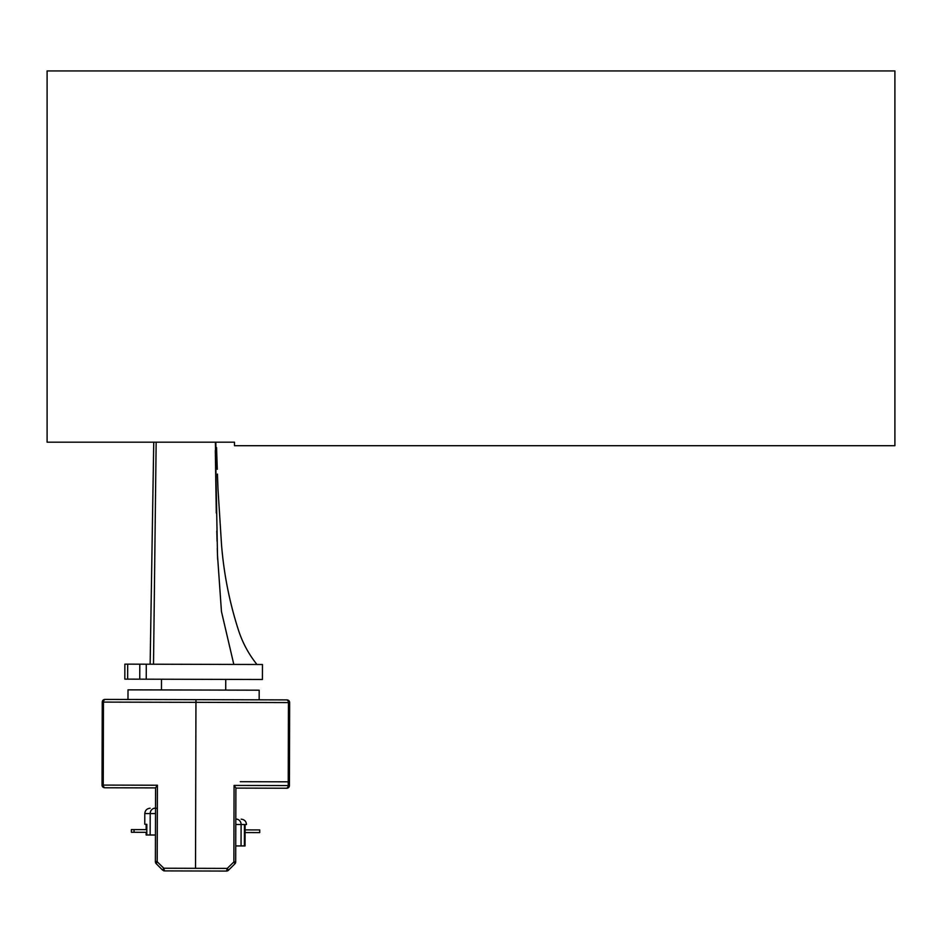 <?xml version="1.0" encoding="UTF-8"?>
<svg xmlns="http://www.w3.org/2000/svg" width="942" height="942" viewBox="0 0 942 942"><rect width="100%" height="100%" fill="white"/><g stroke="black" fill="none" stroke-linecap="round" stroke-linejoin="round"><path stroke-width="1.41" d="M894.9 445.707L894.9 70.933L47.1 70.933L47.1 442.187L234.487 442.187L234.487 445.707L894.9 445.707M195.96 699.659L105.539 699.423L195.96 699.659L195.948 702.332L288.452 702.579A2.673 2.072 -89.9 0 0 286.38 699.894L195.96 699.659M195.948 702.332L195.524 868.312L195.948 702.332L102.254 702.096A2.673 2.673 37 0 1 104.939 699.423L105.539 699.423A2.673 2.072 90.1 0 0 103.455 702.096L103.243 785.086L157.396 785.228L155.571 787.747L155.383 861.742L157.196 861.742L163.79 868.23L227.246 868.394L228.423 870.29L226.527 871.067L195.689 870.985L226.527 871.067L227.246 868.394L233.875 861.942L234.075 785.428L289.43 785.569L289.641 702.579A2.673 2.673 -121.5 0 0 286.98 699.894L259.156 699.824L259.18 690.192L193.593 690.015L128.006 689.85L127.982 699.482M146.245 679.182L146.281 664.192L262.465 664.499L262.418 679.488L124.827 679.135L124.862 664.145L127.688 664.145L127.641 679.135M233.816 664.428L221.452 611.535L217.496 555.262L215.377 442.187M156.16 442.187L153.511 664.216M217.425 474.073L218.038 490.075M215.824 442.187L215.895 447.544M215.318 450.464L216.283 512.931M216.79 531.005L217.084 541.25M217.284 548.315L217.637 559.371M146.281 664.192L127.688 664.145M139.793 664.181L139.757 679.17M157.396 785.228L157.196 861.742L156.16 863.637L162.613 870.114L164.497 870.903L195.512 870.985L164.497 870.903L162.613 870.114L163.79 868.23L164.497 870.903L163.472 870.702M102.254 702.096L102.042 785.075L103.243 785.086A2.673 2.072 90.1 0 0 105.316 787.771L155.571 787.901L105.316 787.771M155.395 862.036A2.673 2.673 0 0 1 155.383 861.742L155.701 863.025M155.442 838.757L155.454 835.012L146.14 834.989L146.14 832.304M162.613 870.114L156.16 863.637L155.383 860.176M104.715 787.759A2.673 2.673 0 0 1 102.042 785.075A2.673 2.673 0 0 0 104.715 787.759M144.774 824.274L144.797 813.57L144.774 824.274L146.834 824.285L146.811 834.989M146.151 829.631L146.163 824.274L146.834 824.285M154.029 808.236L156.125 808.248M237.302 819.163L235.806 819.163L235.889 788.101L286.144 788.23L235.889 788.101M241.164 819.175L241.164 819.175C244.402 819.505 246.192 821.294 246.498 824.544L246.498 824.544C246.18 821.294 244.402 819.505 241.164 819.175M245.108 824.533L245.05 845.951L244.378 845.951L241.046 845.94L241.105 824.521L235.794 824.509M240.281 781.695L289.441 781.825M284.896 699.894L209.595 699.694M134.847 832.281L146.822 832.316L131.362 832.269L131.374 829.596L134.047 829.596L134.047 832.281M245.097 829.89L259.721 829.926M259.721 832.61L245.085 832.563M236.301 819.163C242.742 819.175 242.742 819.175 236.301 819.163A5.358 4.816 90.1 0 1 241.105 824.521L246.498 824.544M155.03 808.236C148.601 808.224 148.601 808.224 155.03 808.236A5.358 4.816 -89.9 0 0 150.202 813.582L150.143 835.001M235.735 845.928L241.046 845.94M244.437 824.533L244.378 845.951M146.822 829.631L134.047 829.596M131.374 829.596L131.362 832.269M155.512 814.465L155.501 816.149M234.899 863.838L235.688 861.954L234.899 863.838L233.875 861.942L235.688 861.954L234.899 863.838L235.488 862.978A2.673 2.673 0 0 1 234.899 863.838L228.423 870.29L234.899 863.838M226.527 871.067A2.673 2.673 0 0 0 228.423 870.29L226.527 871.067L195.512 870.985M234.075 785.428L235.889 787.948L235.688 861.954A2.673 2.673 0 0 1 235.618 862.578M235.724 849.672L235.7 857.703M286.745 788.242A2.673 2.673 0 0 0 289.43 785.569A2.673 2.673 0 0 1 286.745 788.242L286.144 788.23A2.673 2.072 -89.9 0 0 288.228 785.569L288.452 702.579L288.228 785.569M162.813 869.454L162.813 869.454A2.673 2.025 32.1 0 0 164.038 870.243M228.223 869.619L228.223 869.619A2.673 2.025 148.2 0 1 226.998 870.408M156.16 863.637L155.583 862.766L156.749 862.295M155.512 813.594L144.797 813.57C145.127 810.32 146.917 808.542 150.167 808.224C146.928 808.542 145.139 810.32 144.797 813.57M235.488 862.978L234.334 862.495M289.641 702.579L288.452 702.579M225.715 690.097L225.75 679.394M217.991 489.028L221.511 544.547C223.855 574.019 229.577 602.774 238.679 630.822C242.765 643.162 248.853 654.384 256.954 664.487M217.284 469.328L216.554 447.544M153.746 442.187L150.143 664.204M161.471 689.933L161.494 679.229M259.733 832.61L259.745 829.926"/></g></svg>
